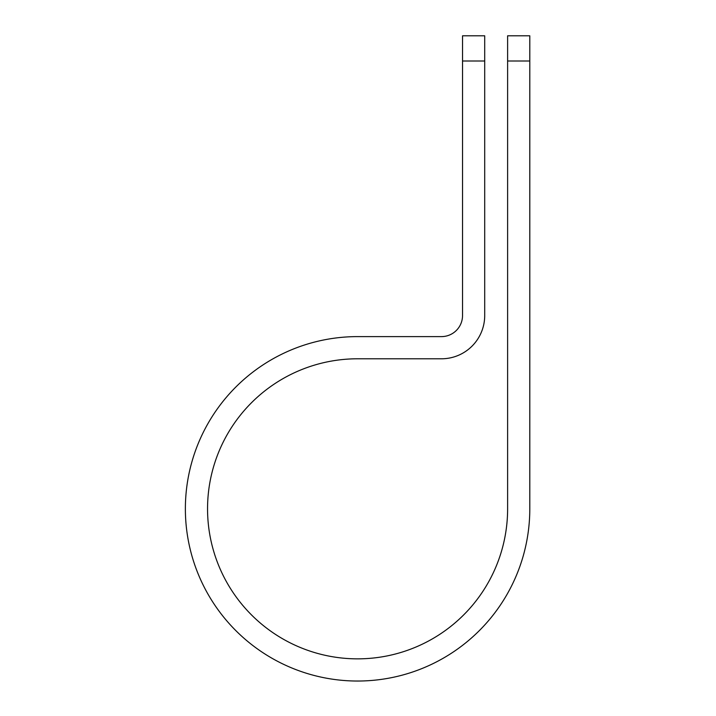 <?xml version="1.0" encoding="UTF-8"?>
<svg xmlns="http://www.w3.org/2000/svg" width="716" height="716" viewBox="0 0 716 716"><rect width="100%" height="100%" fill="white"/><g stroke="black" fill="none" stroke-linecap="round" stroke-linejoin="round"><path stroke-width="1.07" d="M507.617 61.003L507.617 35.8L529.795 35.8L529.795 61.003L507.617 61.003L507.617 508.816A150.038 150.038 0 0 1 357.588 658.854A150.038 150.038 0 0 1 207.55 508.816A150.038 150.038 0 0 1 357.588 358.788L441.477 358.788A43.237 43.237 0 0 0 484.705 315.55L484.705 61.003L462.536 61.003L462.536 35.8L484.705 35.8L484.705 61.003M462.536 61.003L462.536 315.55A21.068 21.068 0 0 1 441.477 336.61L357.588 336.61A172.207 172.207 0 0 0 185.372 508.816A172.207 172.207 0 0 0 357.588 681.032A172.207 172.207 0 0 0 529.795 508.816L529.795 61.003"/></g></svg>
